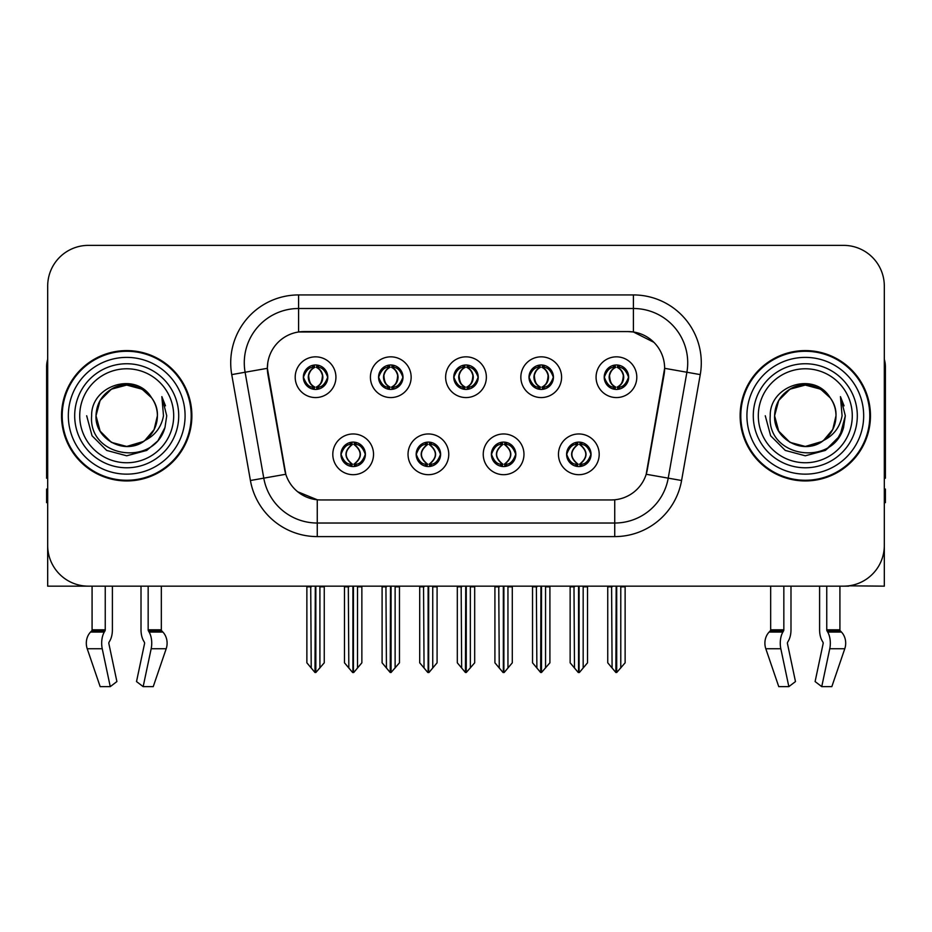 <?xml version="1.0" encoding="UTF-8"?>
<svg xmlns="http://www.w3.org/2000/svg" width="932" height="932" viewBox="0 0 932 932"><rect width="100%" height="100%" fill="white"/><g stroke="black" fill="none" stroke-linecap="round" stroke-linejoin="round"><path stroke-width="1.4" d="M453.779 377.204A12.221 12.221 0 0 0 466 389.425A12.221 12.221 0 0 0 478.221 377.204A12.221 12.221 0 0 0 466 364.983A12.221 12.221 0 0 0 453.779 377.204L453.896 377.204C456.424 384.031 459.593 387.316 463.414 387.071L462.587 388.935M445.636 377.204A20.364 20.364 0 0 0 466 397.568A20.364 20.364 0 0 0 486.364 377.204A20.364 20.364 0 0 0 466 356.84A20.364 20.364 0 0 0 445.636 377.204M491.385 454.327A12.221 12.221 0 0 0 503.606 466.548A12.221 12.221 0 0 0 515.827 454.327A12.221 12.221 0 0 0 503.606 442.106A12.221 12.221 0 0 0 491.385 454.327L491.502 454.327C493.82 460.897 496.989 464.194 501.032 464.194L502.476 464.194C494.391 457.612 494.391 451.03 502.476 444.447L501.032 444.447C497.071 444.366 493.89 447.663 491.502 454.327M483.242 454.327A20.364 20.364 0 0 0 503.606 474.691A20.364 20.364 0 0 0 523.97 454.327A20.364 20.364 0 0 0 503.606 433.963A20.364 20.364 0 0 0 483.242 454.327M529.003 377.204A12.221 12.221 0 0 0 541.212 389.425A12.221 12.221 0 0 0 553.433 377.204A12.221 12.221 0 0 0 541.212 364.983A12.221 12.221 0 0 0 529.003 377.204L529.108 377.204C531.648 384.031 534.817 387.316 538.626 387.071L537.799 388.935M520.848 377.204A20.364 20.364 0 0 0 541.212 397.568A20.364 20.364 0 0 0 561.588 377.204A20.364 20.364 0 0 0 541.212 356.84A20.364 20.364 0 0 0 520.848 377.204M604.216 377.204A12.221 12.221 0 0 0 616.436 389.425A12.221 12.221 0 0 0 628.657 377.204A12.221 12.221 0 0 0 616.436 364.983A12.221 12.221 0 0 0 604.216 377.204L604.332 377.204C606.86 384.031 610.029 387.316 613.85 387.071L613.023 388.935M596.072 377.204A20.364 20.364 0 0 0 616.436 397.568A20.364 20.364 0 0 0 636.801 377.204A20.364 20.364 0 0 0 616.436 356.84A20.364 20.364 0 0 0 596.072 377.204M378.567 377.204A12.221 12.221 0 0 0 390.788 389.425A12.221 12.221 0 0 0 402.997 377.204A12.221 12.221 0 0 0 390.788 364.983A12.221 12.221 0 0 0 378.567 377.204L378.672 377.204C381.211 384.031 384.38 387.316 388.201 387.071L387.363 388.935M370.412 377.204A20.364 20.364 0 0 0 390.788 397.568A20.364 20.364 0 0 0 411.152 377.204A20.364 20.364 0 0 0 390.788 356.84A20.364 20.364 0 0 0 370.412 377.204M303.343 377.204A12.221 12.221 0 0 0 315.564 389.425A12.221 12.221 0 0 0 327.784 377.204A12.221 12.221 0 0 0 315.564 364.983A12.221 12.221 0 0 0 303.343 377.204L303.459 377.204C305.987 384.031 309.156 387.316 312.977 387.071L312.15 388.935M295.199 377.204A20.364 20.364 0 0 0 315.564 397.568A20.364 20.364 0 0 0 335.928 377.204A20.364 20.364 0 0 0 315.564 356.84A20.364 20.364 0 0 0 295.199 377.204M340.949 454.327A12.221 12.221 0 0 0 353.17 466.548A12.221 12.221 0 0 0 365.391 454.327A12.221 12.221 0 0 0 353.17 442.106A12.221 12.221 0 0 0 340.949 454.327L341.065 454.327C343.384 460.897 346.553 464.194 350.595 464.194L352.04 464.194C343.955 457.612 343.955 451.03 352.04 444.447L350.595 444.447C346.634 444.366 343.454 447.663 341.065 454.327M332.806 454.327A20.364 20.364 0 0 0 353.17 474.691A20.364 20.364 0 0 0 373.534 454.327A20.364 20.364 0 0 0 353.17 433.963A20.364 20.364 0 0 0 332.806 454.327M416.173 454.327A12.221 12.221 0 0 0 428.394 466.548A12.221 12.221 0 0 0 440.615 454.327A12.221 12.221 0 0 0 428.394 442.106A12.221 12.221 0 0 0 416.173 454.327L416.289 454.327C418.596 460.897 421.777 464.194 425.808 464.194L427.252 464.194C419.167 457.612 419.167 451.03 427.252 444.447L425.808 444.447C421.847 444.366 418.678 447.663 416.289 454.327M408.03 454.327A20.364 20.364 0 0 0 428.394 474.691A20.364 20.364 0 0 0 448.758 454.327A20.364 20.364 0 0 0 428.394 433.963A20.364 20.364 0 0 0 408.03 454.327M566.609 454.327A12.221 12.221 0 0 0 578.83 466.548A12.221 12.221 0 0 0 591.051 454.327A12.221 12.221 0 0 0 578.83 442.106A12.221 12.221 0 0 0 566.609 454.327L566.714 454.327C569.033 460.897 572.213 464.194 576.244 464.194L577.689 464.194C569.603 457.612 569.603 451.03 577.689 444.447L576.244 444.447C572.283 444.366 569.102 447.663 566.714 454.327M558.466 454.327A20.364 20.364 0 0 0 578.83 474.691A20.364 20.364 0 0 0 599.194 454.327A20.364 20.364 0 0 0 578.83 433.963A20.364 20.364 0 0 0 558.466 454.327M267.368 368.245A36.663 36.663 0 0 0 267.927 374.606L284.679 469.646A36.663 36.663 0 0 0 320.783 499.948L611.217 499.948A36.663 36.663 0 0 0 647.321 469.646L664.073 374.606A36.663 36.663 0 0 0 627.982 331.582L304.018 331.582A36.663 36.663 0 0 0 267.368 368.245L267.775 362.816M848.737 585.832L884.317 586.158L884.317 286.101A40.728 40.728 0 0 0 843.577 245.372L88.424 245.372A40.728 40.728 0 0 0 47.683 286.101L47.683 586.158L92.082 586.158L92.082 629.822L105.246 629.822A1.363 0.711 -90 0 1 105.013 630.836L104.291 632.059A14.935 7.864 90 0 0 102.24 648.754L110.256 686.628L116.896 681.572L108.881 643.686A1.363 0.711 -90 0 1 109.067 642.171L109.79 640.936A14.935 7.864 90 0 0 112.399 629.822L112.399 586.158L141.012 586.158L141.012 629.822A14.935 7.864 -90 0 0 143.621 640.936L144.344 642.171L143.621 640.936M144.53 643.686A1.363 0.711 90 0 0 144.344 642.171A1.363 0.711 90 0 1 144.53 643.686L136.515 681.572L143.155 686.628L151.17 648.754A14.935 7.864 -90 0 0 149.12 632.059L148.398 630.836A1.363 0.711 90 0 1 148.165 629.822L161.329 629.822L161.329 586.158L170.148 586.158M761.852 586.158L770.671 586.158L770.671 629.822L783.835 629.822A1.363 0.711 -90 0 1 783.602 630.836L782.88 632.059A14.935 7.864 90 0 0 780.83 648.754L788.845 686.628L795.485 681.572L787.47 643.686A1.363 0.711 -90 0 1 787.657 642.171L788.379 640.936A14.935 7.864 90 0 0 790.988 629.822L790.988 586.158L819.601 586.158L819.601 629.822A14.935 7.864 -90 0 0 822.21 640.936L822.933 642.171L822.21 640.936M823.119 643.686A1.363 0.711 90 0 0 822.933 642.171A1.363 0.711 90 0 1 823.119 643.686L815.104 681.572L821.744 686.628L829.76 648.754A14.935 7.864 -90 0 0 827.709 632.059L826.987 630.836A1.363 0.711 90 0 1 826.754 629.822L839.918 629.822L839.918 586.158L848.737 586.158M61.535 415.765A65.17 65.17 0 0 0 126.705 480.935A65.17 65.17 0 0 0 191.875 415.765A65.17 65.17 0 0 0 126.705 350.595A65.17 65.17 0 0 0 61.535 415.765M740.125 415.765A65.17 65.17 0 0 0 805.295 480.935A65.17 65.17 0 0 0 870.465 415.765A65.17 65.17 0 0 0 805.295 350.595A65.17 65.17 0 0 0 740.125 415.765M298.59 294.931L633.411 294.931A67.885 67.885 0 0 1 700.258 374.606L681.583 480.504A67.885 67.885 0 0 1 614.736 536.599L317.264 536.599A67.885 67.885 0 0 1 250.417 480.504L231.742 374.606A67.885 67.885 0 0 1 298.59 294.931L298.59 308.504L633.411 308.504A54.312 54.312 0 0 1 686.896 372.241L668.221 478.151A54.312 54.312 0 0 1 614.736 523.027L317.264 523.027A54.312 54.312 0 0 1 263.779 478.151L245.104 372.241A54.312 54.312 0 0 1 298.59 308.504L298.59 331.99L627.982 331.582L633.411 331.99L653.891 342.324M611.217 499.948L320.783 499.948M317.264 536.599L317.264 499.773L297.704 491.758M700.258 374.606L664.633 368.315L646.191 474.26L681.583 480.504M250.417 480.504L285.809 474.26L267.368 368.315L245.104 372.241A54.312 54.312 0 0 1 244.289 362.816M647.321 469.646L647.099 470.8M284.901 470.8L284.679 469.646M843.577 245.372L88.424 245.372M47.683 286.101L47.683 545.43A40.728 40.728 0 0 0 88.424 586.158L843.577 586.158A40.728 40.728 0 0 0 884.317 545.43L884.317 286.101M580.927 466.361L579.96 464.194L581.405 464.194C585.366 464.287 588.546 460.99 590.935 454.303C588.605 447.733 585.424 444.447 581.405 444.447L582.244 442.595M580.927 442.281L579.96 444.447L581.405 444.447M578.096 464.194L578.096 464.194C569.802 457.612 569.802 451.03 578.096 444.447L578.096 444.447M579.96 444.447L579.96 444.447C588.045 451.03 588.045 457.612 579.96 464.194L579.564 464.194C587.859 457.612 587.859 451.03 579.564 444.447M573.984 586.158L574.485 667.999L578.271 672.508L579.378 672.508L587.521 662.815L587.521 586.834L583.176 586.834L583.176 667.999M579.098 586.158L579.098 672.508M583.677 586.158L583.176 586.834M587.521 586.158L587.521 586.834M578.551 672.508L578.551 586.158M570.139 586.158L570.139 662.815L574.485 667.999M574.485 586.834L570.139 586.834M611.59 586.158L612.091 667.999L615.877 672.508L616.168 586.158M616.704 586.158L616.704 672.508L625.127 662.815L625.127 586.834L620.782 586.834L621.283 586.158M607.746 586.158L607.746 662.815L612.091 667.999M612.091 586.834L607.746 586.834M620.782 667.999L620.782 586.834M625.127 586.158L625.127 586.834M614.328 389.238L615.295 387.071L613.85 387.071M614.328 365.169L615.295 367.336L613.85 367.336C609.912 367.266 606.744 370.552 604.332 377.204M628.657 377.204L628.541 377.204C626.188 370.633 623.019 367.348 619.023 367.336L617.578 367.336C621.458 369.41 623.508 372.695 623.741 377.204C623.508 381.712 621.458 384.998 617.578 387.071L619.023 387.071L619.85 388.935M628.541 377.204C626.094 383.914 622.926 387.199 619.023 387.071M615.295 387.071L615.702 387.071C611.718 384.998 609.61 381.712 609.377 377.204C609.61 372.695 611.718 369.41 615.702 367.336C612.813 368.501 610.763 371.181 609.551 375.363C609.889 381.969 611.94 385.871 615.702 387.071L615.295 387.071C611.415 384.998 609.365 381.712 609.132 377.204C609.365 372.695 611.415 369.41 615.295 367.336L615.295 367.336M617.17 387.071C621.155 384.998 623.263 381.712 623.496 377.204C623.263 372.695 621.155 369.41 617.17 367.336L617.17 367.336C620.06 368.501 622.11 371.181 623.322 375.363C622.984 381.969 620.933 385.871 617.159 387.071L618.184 389.296M505.715 466.361L504.748 464.194L506.192 464.194C510.154 464.287 513.334 460.99 515.711 454.303C513.381 447.733 510.212 444.447 506.192 444.447L507.02 442.595M505.715 442.281L504.748 444.447L506.192 444.447M502.872 464.194L502.872 464.194C494.298 457.612 494.298 451.03 502.884 444.447C494.577 451.03 494.577 457.612 502.872 464.194L501.87 466.419M502.476 444.447L501.509 442.281M504.748 444.447L504.748 444.447C512.833 451.03 512.833 457.612 504.748 464.194L504.34 464.194C512.635 457.612 512.635 451.03 504.34 444.447L505.354 442.234M504.748 464.194L504.34 464.194C512.926 457.612 512.926 451.03 504.328 444.447M498.76 586.158L499.261 667.999L503.047 672.508L504.165 672.508L512.297 662.815L512.297 586.834L507.952 586.834L507.952 667.999M503.886 586.158L503.886 672.508M508.453 586.158L507.952 586.834M512.297 586.158L512.297 586.834M503.338 672.508L503.338 586.158M494.915 586.158L494.915 662.815L499.261 667.999M499.261 586.834L494.915 586.834M430.491 466.361L429.524 464.194L430.968 464.194C434.941 464.287 438.11 460.99 440.498 454.303C438.168 447.733 434.999 444.447 430.968 444.447L431.807 442.595M430.491 442.281L429.524 444.447L430.968 444.447M427.66 464.194L427.66 464.194C419.074 457.612 419.074 451.03 427.672 444.447C419.365 451.03 419.365 457.612 427.66 464.194L426.646 466.419M427.252 444.447L426.285 442.281M429.524 444.447L429.524 444.447C437.609 451.03 437.609 457.612 429.524 464.194L429.128 464.194C437.423 457.612 437.423 451.03 429.128 444.447L430.13 442.234M429.524 464.194L429.128 464.194C437.702 457.612 437.702 451.03 429.116 444.447M423.547 586.158L424.048 667.999L427.835 672.508L428.953 672.508L437.085 662.815L437.085 586.834L432.739 586.834L432.739 667.999M428.662 586.158L428.662 672.508M433.24 586.158L432.739 586.834M437.085 586.158L437.085 586.834M428.114 672.508L428.114 586.158M419.703 586.158L419.703 662.815L424.048 667.999M424.048 586.834L419.703 586.834M355.278 466.361L354.311 464.194L355.756 464.194C359.717 464.287 362.898 460.99 365.286 454.303C362.956 447.733 359.775 444.447 355.756 444.447L356.583 442.595M355.278 442.281L354.311 444.447L355.756 444.447M352.436 464.194L352.436 464.194C344.141 457.612 344.141 451.03 352.436 444.447L352.436 444.447M354.311 444.447L354.311 444.447C362.397 451.03 362.397 457.612 354.311 464.194L353.904 464.194C362.198 457.612 362.198 451.03 353.904 444.447M348.323 586.158L348.824 667.999L352.622 672.508L353.729 672.508L361.861 662.815L361.861 586.834L357.515 586.834L357.515 667.999M353.449 586.158L353.449 672.508M358.016 586.158L357.515 586.834M361.861 586.158L361.861 586.834M352.902 672.508L352.902 586.158M344.479 586.158L344.479 662.815L348.824 667.999M348.824 586.834L344.479 586.834M536.366 586.158L536.879 667.999L540.665 672.508L540.944 586.158M541.492 586.158L541.492 672.508L549.903 662.815L549.903 586.834L545.558 586.834L546.07 586.158M532.533 586.158L532.533 662.815L536.879 667.999M536.879 586.834L532.533 586.834M545.558 667.999L545.558 586.834M549.903 586.158L549.903 586.834M539.115 389.238L540.082 387.071L538.626 387.071M539.115 365.169L540.082 367.336L538.626 367.336C534.7 367.266 531.52 370.552 529.108 377.204M553.433 377.204L553.328 377.204C550.975 370.633 547.795 367.348 543.799 367.336L542.354 367.336C546.234 369.41 548.296 372.695 548.517 377.204C548.296 381.712 546.234 384.998 542.354 387.071L543.799 387.071L544.638 388.935M553.328 377.204C550.882 383.914 547.701 387.199 543.799 387.071M540.082 387.071L540.478 387.071C536.494 384.998 534.397 381.712 534.153 377.204C534.397 372.695 536.494 369.41 540.478 367.336C537.589 368.501 535.539 371.181 534.339 375.363C534.677 381.969 536.727 385.871 540.49 387.071L540.082 387.071C536.203 384.998 534.141 381.712 533.92 377.204C534.141 372.695 536.203 369.41 540.082 367.336L540.082 367.336M541.958 387.071C545.931 384.998 548.039 381.712 548.272 377.204C548.039 372.695 545.931 369.41 541.958 367.336L541.958 367.336C544.836 368.501 546.898 371.181 548.098 375.363C547.76 381.969 545.709 385.871 541.946 387.071L542.96 389.296M461.154 586.158L461.655 667.999L465.441 672.508L465.732 586.158M466.268 586.158L466.268 672.508L474.691 662.815L474.691 586.834L470.345 586.834L470.846 586.158M457.309 586.158L457.309 662.815L461.655 667.999M461.655 586.834L457.309 586.834M470.345 667.999L470.345 586.834M474.691 586.158L474.691 586.834M463.891 389.238L464.858 387.071L463.414 387.071M463.891 365.169L464.858 367.336L463.414 367.336C459.476 367.266 456.307 370.552 453.896 377.204M478.221 377.204L478.104 377.204C475.751 370.633 472.582 367.348 468.586 367.336L467.142 367.336C471.021 369.41 473.072 372.695 473.305 377.204C473.072 381.712 471.021 384.998 467.142 387.071L468.586 387.071L469.413 388.935M478.104 377.204C475.658 383.914 472.489 387.199 468.586 387.071M464.858 367.336C460.979 369.41 458.928 372.695 458.695 377.204C458.928 381.712 460.979 384.998 464.858 387.071L465.266 387.071C461.282 384.998 459.173 381.712 458.94 377.204C459.173 372.695 461.282 369.41 465.266 367.336L465.266 367.336M466.734 367.336L466.734 367.336C470.718 369.41 472.827 372.695 473.06 377.204C472.827 381.712 470.718 384.998 466.734 387.071L466.734 387.071M385.93 586.158L386.442 667.999L390.228 672.508L390.508 586.158M391.056 586.158L391.056 672.508L399.467 662.815L399.467 586.834L395.121 586.834L395.634 586.158M382.097 586.158L382.097 662.815L386.442 667.999M386.442 586.834L382.097 586.834M395.121 667.999L395.121 586.834M399.467 586.158L399.467 586.834M388.679 389.238L389.646 387.071L388.201 387.071M388.679 365.169L389.646 367.336L388.201 367.336C384.264 367.266 381.083 370.552 378.672 377.204M402.997 377.204L402.892 377.204C400.539 370.633 397.358 367.348 393.374 367.336L391.918 367.336C395.797 369.41 397.859 372.695 398.08 377.204C397.859 381.712 395.797 384.998 391.918 387.071L393.374 387.071L394.201 388.935M402.892 377.204C400.445 383.914 397.265 387.199 393.374 387.071M389.646 387.071L390.042 387.071C386.069 384.998 383.961 381.712 383.728 377.204C383.961 372.695 386.069 369.41 390.042 367.336C387.164 368.501 385.102 371.181 383.902 375.363C384.24 381.969 386.291 385.871 390.054 387.071L389.646 387.071C385.766 384.998 383.704 381.712 383.483 377.204C383.704 372.695 385.766 369.41 389.646 367.336L389.646 367.336M391.522 387.071C395.506 384.998 397.603 381.712 397.848 377.204C397.603 372.695 395.506 369.41 391.522 367.336L391.522 367.336C394.411 368.501 396.461 371.181 397.661 375.363C397.323 381.969 395.273 385.871 391.51 387.071L392.523 389.296M310.717 586.158L311.218 667.999L315.004 672.508L315.296 586.158M315.832 586.158L315.832 672.508L324.254 662.815L324.254 586.834L319.909 586.834L320.41 586.158M306.873 586.158L306.873 662.815L311.218 667.999M311.218 586.834L306.873 586.834M319.909 667.999L319.909 586.834M324.254 586.158L324.254 586.834M313.455 389.238L314.422 387.071L312.977 387.071M313.455 365.169L314.422 367.336L312.977 367.336C309.04 367.266 305.871 370.552 303.459 377.204M327.784 377.204L327.668 377.204C325.315 370.633 322.146 367.348 318.15 367.336L316.705 367.336C320.585 369.41 322.635 372.695 322.868 377.204C322.635 381.712 320.585 384.998 316.705 387.071L318.15 387.071L318.977 388.935M327.668 377.204C325.221 383.914 322.053 387.199 318.15 387.071M314.422 387.071L314.83 387.071C310.845 384.998 308.737 381.712 308.504 377.204C308.737 372.695 310.845 369.41 314.83 367.336C311.94 368.501 309.89 371.181 308.678 375.363C309.016 381.969 311.067 385.871 314.841 387.071L314.422 387.071C310.542 384.998 308.492 381.712 308.259 377.204C308.492 372.695 310.542 369.41 314.422 367.336L314.422 367.336M316.298 387.071C320.282 384.998 322.39 381.712 322.623 377.204C322.39 372.695 320.282 369.41 316.298 367.336L316.298 367.336C319.187 368.501 321.237 371.181 322.449 375.363C322.111 381.969 320.06 385.871 316.298 387.071L317.311 389.296M105.246 586.158L105.246 629.822M148.165 629.822L148.165 586.158M109.067 642.171A1.363 0.711 -90 0 0 108.881 643.686M143.155 686.628L153.244 686.628L166.187 648.754A14.935 12.699 90 0 0 162.879 632.059L161.714 630.836A1.363 1.153 -90 0 1 161.329 629.822M100.167 686.628L87.224 648.754L100.167 686.628L110.256 686.628M104.291 632.059L90.532 632.059A14.935 12.699 -90 0 0 87.224 648.754A14.935 12.699 -90 0 1 90.532 632.059L91.697 630.836A1.363 1.153 90 0 0 92.082 629.822M47.683 502.663L46.6 502.663L46.6 489.079L47.683 489.079M47.683 478.151A27.156 27.156 0 0 0 46.6 478.221L46.6 366.882A27.156 27.156 0 0 1 47.683 359.286M783.835 586.158L783.835 629.822M826.754 629.822L826.754 586.158M787.657 642.171A1.363 0.711 -90 0 0 787.47 643.686M821.744 686.628L831.833 686.628L844.776 648.754A14.935 12.699 90 0 0 841.468 632.059L840.303 630.836L841.468 632.059L827.709 632.059M780.83 648.754L765.813 648.754A14.935 12.699 -90 0 1 769.121 632.059A14.935 12.699 -90 0 0 765.813 648.754L778.756 686.628L788.845 686.628M782.88 632.059L769.121 632.059L770.286 630.836A1.363 1.153 90 0 0 770.671 629.822M839.918 629.822A1.363 1.153 -90 0 0 840.303 630.836L826.987 630.836M884.317 489.079L885.4 489.079L885.4 502.663L884.317 502.663M884.317 359.286A27.156 27.156 0 0 1 885.4 366.882L885.4 478.221A27.156 27.156 0 0 0 884.317 478.151M173.69 415.765A46.984 46.984 0 0 1 126.705 462.75A46.984 46.984 0 0 1 79.721 415.765A46.984 46.984 0 0 1 126.705 368.781A46.984 46.984 0 0 1 173.69 415.765M143.446 441.488L126.705 446.451L111.362 442.351L100.12 431.108L96.008 415.765C96.427 404.185 101.541 395.331 111.362 389.18C130.492 376.936 158.44 393.071 157.403 415.765C156.984 427.334 151.869 436.199 142.048 442.351C122.919 454.595 94.971 438.459 96.008 415.765C94.715 440.09 126.531 455.748 144.996 440.417A30.698 30.698 0 0 0 151.578 397.778C135.792 370.889 90.975 385.382 91.639 415.765C88.086 457.868 154.164 467.316 164.987 427.462L166.735 415.765L161.853 396.624L163.496 415.765C161.411 427.054 155.236 435.267 144.996 440.417L142.048 442.351L126.705 446.451L111.362 442.351L100.12 431.108L96.008 415.765L100.12 400.422L111.362 389.18M62.211 415.765A64.494 64.494 0 0 1 126.705 351.271A64.494 64.494 0 0 1 191.2 415.765A64.494 64.494 0 0 1 126.705 480.26A64.494 64.494 0 0 1 62.211 415.765M157.403 415.765C156.984 427.334 151.869 436.199 142.048 442.351C122.919 454.595 94.971 438.459 96.008 415.765C96.427 404.185 101.541 395.331 111.362 389.18C130.492 376.936 158.44 393.071 157.403 415.765L154.083 429.629L144.716 440.615M120.543 385.697C105.363 389.856 97.184 399.886 96.008 415.765L100.12 400.422L111.362 389.18L126.705 385.067L142.048 389.18L151.578 397.778M161.853 396.624L165.477 405.816M164.987 427.462L157.892 440.848L146.72 450.424L126.705 455.795L106.691 450.424L92.047 435.78L86.676 415.765M852.279 415.765A46.984 46.984 0 0 1 805.295 462.75A46.984 46.984 0 0 1 758.31 415.765A46.984 46.984 0 0 1 805.295 368.781A46.984 46.984 0 0 1 852.279 415.765M822.036 441.488L805.295 446.451L789.952 442.351L778.709 431.108L774.597 415.765C775.016 404.185 780.131 395.331 789.952 389.18C809.081 376.936 837.029 393.071 835.992 415.765C835.573 427.334 830.459 436.199 820.638 442.351C801.508 454.595 773.56 438.459 774.597 415.765C773.304 440.09 805.12 455.748 823.585 440.417A30.698 30.698 0 0 0 830.167 397.778C814.382 370.889 769.564 385.382 770.228 415.765C766.675 457.868 832.754 467.316 843.577 427.462L845.324 415.765L840.443 396.624L842.085 415.765C840 427.054 833.825 435.267 823.585 440.417L820.638 442.351L805.295 446.451L789.952 442.351L778.709 431.108L774.597 415.765L778.709 400.422L789.952 389.18M740.8 415.765A64.494 64.494 0 0 1 805.295 351.271A64.494 64.494 0 0 1 869.789 415.765A64.494 64.494 0 0 1 805.295 480.26A64.494 64.494 0 0 1 740.8 415.765M835.992 415.765C835.573 427.334 830.459 436.199 820.638 442.351C801.508 454.595 773.56 438.459 774.597 415.765C775.016 404.185 780.131 395.331 789.952 389.18C809.081 376.936 837.029 393.071 835.992 415.765L832.754 429.489L823.562 440.428M799.132 385.697C783.952 389.856 775.774 399.886 774.597 415.765L778.709 400.422L789.952 389.18L805.295 385.067L820.638 389.18L830.167 397.778M840.443 396.624L844.066 405.828M843.588 427.415L836.482 440.848L825.309 450.424L805.295 455.795L785.28 450.424L770.636 435.78L765.265 415.765L770.636 435.78L785.28 450.424L805.295 455.795L825.309 450.424L839.953 435.78L845.324 415.765M633.411 294.931L633.411 331.99M614.736 499.773L614.736 536.599M231.742 374.606L245.104 372.241M576.244 464.194L575.417 466.058M576.722 466.361L577.689 464.194M576.244 444.447L575.417 442.595M576.722 442.281L577.689 444.447M581.405 464.194L582.244 466.058M613.85 367.336L613.023 365.472M619.023 367.336L619.85 365.472M618.545 365.169L617.578 367.336M618.545 389.238L617.578 387.071M501.032 464.194L500.193 466.058M501.509 466.361L502.476 464.194M501.032 444.447L500.193 442.595M506.192 464.194L507.02 466.058M425.808 464.194L424.98 466.058M426.285 466.361L427.252 464.194M425.808 444.447L424.98 442.595M430.968 464.194L431.807 466.058M350.595 464.194L349.756 466.058M351.073 466.361L352.04 464.194M350.595 444.447L349.756 442.595M351.073 442.281L352.04 444.447M355.756 464.194L356.583 466.058M538.626 367.336L537.799 365.472M543.799 367.336L544.638 365.472M543.321 365.169L542.354 367.336M543.321 389.238L542.354 387.071M463.414 367.336L462.587 365.472M468.586 367.336L469.413 365.472M468.109 365.169L467.142 367.336M468.109 389.238L467.142 387.071M388.201 367.336L387.363 365.472M393.374 367.336L394.201 365.472M392.885 365.169L391.918 367.336M392.885 389.238L391.918 387.071M312.977 367.336L312.15 365.472M318.15 367.336L318.977 365.472M317.672 365.169L316.705 367.336M317.672 389.238L316.705 387.071M151.17 648.754L166.187 648.754M87.224 648.754L102.24 648.754M149.12 632.059L162.879 632.059M148.398 630.836L161.714 630.836M91.697 630.836L105.013 630.836M829.76 648.754L844.776 648.754M770.286 630.836L783.602 630.836M178.723 415.765A52.017 52.017 0 0 1 126.705 467.782A52.017 52.017 0 0 1 74.688 415.765A52.017 52.017 0 0 1 126.705 363.748A52.017 52.017 0 0 1 178.723 415.765M68.327 415.765A58.378 58.378 0 0 1 126.705 357.387A58.378 58.378 0 0 1 185.084 415.765A58.378 58.378 0 0 1 126.705 474.143A58.378 58.378 0 0 1 68.327 415.765M857.312 415.765A52.017 52.017 0 0 1 805.295 467.782A52.017 52.017 0 0 1 753.277 415.765A52.017 52.017 0 0 1 805.295 363.748A52.017 52.017 0 0 1 857.312 415.765M746.916 415.765A58.378 58.378 0 0 1 805.295 357.387A58.378 58.378 0 0 1 863.673 415.765A58.378 58.378 0 0 1 805.295 474.143A58.378 58.378 0 0 1 746.916 415.765M577.083 466.419L578.108 464.194C569.51 457.612 569.51 451.03 578.108 444.447L577.083 442.234M580.566 442.234L579.553 444.447C588.139 451.03 588.139 457.612 579.553 464.194L580.566 466.419M614.689 389.296L615.702 387.071M614.689 365.111L615.702 367.336M618.184 365.111L617.159 367.336M501.87 442.234L502.884 444.447M505.354 466.419L504.328 464.194M426.646 442.234L427.672 444.447M430.13 466.419L429.116 464.194M351.434 466.419L352.447 464.194C343.861 457.612 343.861 451.03 352.447 444.447L351.434 442.234M354.917 442.234L353.892 444.447C362.49 451.03 362.49 457.612 353.892 464.194L354.917 466.419M539.477 389.296L540.49 387.071M539.477 365.111L540.49 367.336M542.96 365.111L541.946 367.336M464.252 389.296L465.278 387.071C461.503 385.871 459.453 381.969 459.115 375.363C460.326 371.181 462.377 368.501 465.278 367.336L464.252 365.111M467.748 365.111L466.722 367.336C469.623 368.501 471.674 371.181 472.885 375.363C472.547 381.969 470.497 385.871 466.722 387.071L467.748 389.296M389.04 389.296L390.054 387.071M389.04 365.111L390.054 367.336M392.523 365.111L391.51 367.336M313.816 389.296L314.841 387.071M313.816 365.111L314.841 367.336M317.311 365.111L316.298 367.336"/></g></svg>
